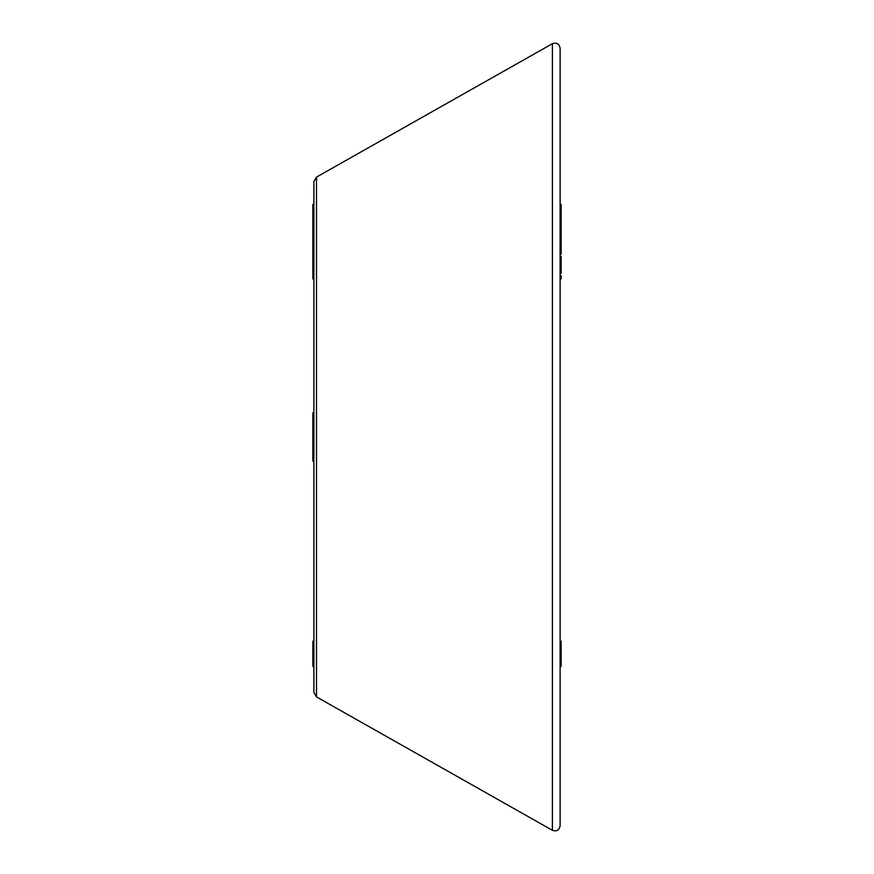 <?xml version="1.0" encoding="UTF-8"?>
<svg xmlns="http://www.w3.org/2000/svg" width="874" height="874" viewBox="0 0 874 874"><rect width="100%" height="100%" fill="white"/><g stroke="black" fill="none" stroke-linecap="round" stroke-linejoin="round"><path stroke-width="1.31" d="M560.114 288.846L560.114 292.244M313.886 581.756L313.886 585.154M313.886 461.199L312.848 461.199L312.848 412.801L313.886 412.801M316.508 696.917L316.508 177.083L313.886 181.584L313.886 692.416L316.508 696.917L552.401 830.3C556.672 831.709 559.24 830.213 560.114 825.799L560.114 48.201C559.24 43.787 556.672 42.291 552.401 43.7L552.401 830.3M560.114 676.312L560.114 681.436M560.114 73.602L560.114 164.028M560.114 546.064L560.114 562.419M560.114 558.519L560.114 554.739M560.114 761.385L560.114 765.886M560.114 773.719L560.114 800.398L560.114 773.719M560.114 800.398L560.114 805.052L560.114 800.398M560.114 669.233L560.114 652.31M560.114 305.834L560.114 327.936M560.114 209.509L561.152 209.509L561.152 204.308L560.114 204.308L560.114 192.564M560.114 331.366L560.114 358.427M313.886 220.609L312.848 220.609L312.848 218.839L313.886 218.839L312.848 216.796L313.886 216.796M313.886 262.451L312.848 262.451L312.848 258.977L313.886 258.977M313.886 271.06L312.848 271.06L312.848 278.959L313.886 278.959M312.848 271.06L312.848 263.73L313.886 263.73M312.848 263.73L312.848 262.768M312.848 260.987L313.886 260.987M312.848 258.977L312.848 254.41L313.886 254.41L312.848 254.389L312.848 251.909L313.886 251.909M312.848 256.443L313.886 256.443M312.848 251.909L312.848 249.888L313.886 249.888M312.848 249.888L312.848 243.682L313.886 243.682M312.848 243.682L312.848 234.68L313.886 234.68M312.848 234.68L312.848 232.703L313.886 232.703M312.848 232.703L312.848 230.441L313.886 230.441M312.848 230.441L312.848 229.228L313.886 229.228M312.848 229.228L312.848 225.11L313.886 225.11M312.848 225.11L312.848 223.766L313.886 223.766M312.848 223.766L312.848 220.882L313.886 220.882M312.848 220.882L312.848 221.974M312.848 219.8L313.886 219.8M312.848 218.839L312.848 217.637M312.848 216.796L312.848 211.257L313.886 211.257M312.848 215.135L313.886 215.135M312.848 212.109L313.886 212.109M312.848 216.512L313.886 216.512M312.848 211.257L312.848 209.083L313.886 209.083M312.848 209.083L312.848 204.341L313.886 204.341M312.848 204.341L313.886 204.308M313.886 666.425L312.848 666.425L312.848 641.221L313.886 641.221M560.114 275.725L561.152 275.725L561.152 276.829L560.114 276.829M561.152 276.829L561.152 278.959L560.114 278.959M561.152 209.509L561.152 210.918L560.114 210.918M561.152 210.175L560.114 210.175M561.152 210.918L561.152 231.337L560.114 231.337M561.152 219.112L560.114 219.112M561.152 212.032L560.114 212.032M561.152 214.458L560.114 214.458M561.152 215.572L560.114 215.572M561.152 217.997L560.114 217.997M561.152 231.337L561.152 238.919L560.114 238.919M561.152 238.919L561.152 249.188L560.114 249.188M561.152 243.245L560.114 243.245M561.152 241.661L560.114 241.661M561.152 249.188L561.152 254.301L560.114 254.301M561.152 256.464L560.114 256.77M561.152 256.77L561.152 271.486L560.114 271.486M561.152 271.486L561.152 273.311M560.114 646.137L561.152 646.137L561.152 641.221L560.114 641.221M561.152 646.137L561.152 660.263L560.114 660.263L561.152 660.263L561.152 666.414L560.114 666.414L561.152 666.425M316.508 177.083L552.401 43.7M312.848 242.415L313.886 242.415M312.848 233.675L313.886 233.675M312.848 208.919L313.886 208.919M561.152 230.605L560.114 230.605M561.152 237.968L560.114 237.968M561.152 247.637L560.114 247.637"/></g></svg>
